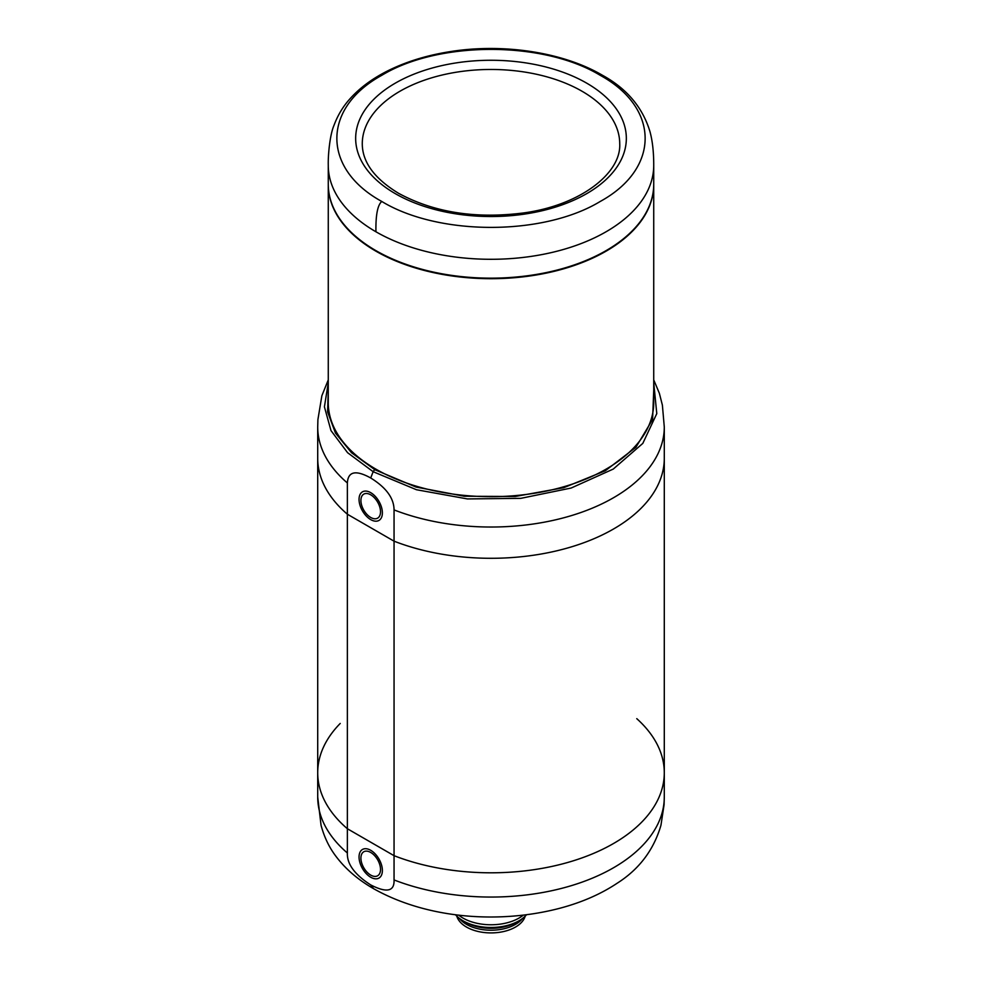 <?xml version="1.0" encoding="UTF-8"?>
<svg xmlns="http://www.w3.org/2000/svg" width="982" height="982" viewBox="0 0 982 982"><rect width="100%" height="100%" fill="white"/><g stroke="black" fill="none" stroke-linecap="round" stroke-linejoin="round"><path stroke-width="1.47" d="M360.91 500.476A13.858 8.003 60 0 1 363.782 494.13A13.858 8.003 60 0 1 374.461 497.849A13.858 8.003 60 0 1 380.513 511.794A13.858 8.003 60 0 1 377.64 518.14A13.858 8.003 60 0 1 366.961 514.433A13.858 8.003 60 0 1 360.91 500.476M370.705 477.976C386.184 487.563 393.966 498.205 394.052 509.904L394.052 541.168L347.37 514.224L394.052 541.168A173.286 100.041 0 0 0 572.334 546.593A173.286 100.041 0 0 0 664.286 458.25A173.286 100.041 180 0 1 572.334 546.593A173.286 100.041 180 0 1 394.052 541.168L394.052 855.678L347.37 828.734L347.37 514.224A173.286 100.041 180 0 1 317.714 458.25A173.286 100.041 0 0 0 347.37 514.224L347.37 482.96C348.033 471.421 355.803 469.764 370.705 477.976L373.148 471.704A3.302 1.903 -60 0 1 374.915 469.752L351.556 452.763L335.488 433.111L327.595 411.875L328.27 390.161M653.73 390.161L652.576 419.523L635.906 447.289L605.317 470.759L563.742 487.698L515.182 496.487L464.302 496.254L416 487.047L374.915 469.752M359.044 499.396A16.498 9.525 60 0 1 362.456 491.847A16.498 9.525 60 0 1 375.173 496.266A16.498 9.525 60 0 1 382.379 512.874A16.498 9.525 60 0 1 378.966 520.423A16.498 9.525 60 0 1 366.249 516.004A16.498 9.525 60 0 1 359.044 499.396M636.766 718.652A173.286 100.041 180 0 1 664.286 772.76L664.286 797.016A173.286 100.041 180 0 1 572.322 885.359A173.286 100.041 180 0 1 394.052 879.933L394.052 855.678A173.286 100.041 0 0 0 572.334 861.104A173.286 100.041 0 0 0 664.286 772.76A173.286 100.041 180 0 1 572.334 861.104A173.286 100.041 180 0 1 394.052 855.678L347.37 828.734L347.37 852.99A173.286 100.041 180 0 1 317.714 797.016L321.04 825.248C324.207 836.983 329.08 847.208 335.635 855.899C345.234 868.775 357.914 879.712 373.651 888.722L370.705 884.917C354.662 874.594 346.879 863.951 347.37 852.99M347.37 482.96A173.286 100.041 180 0 1 317.714 426.986L317.714 772.76A173.286 100.041 0 0 0 347.37 828.734A173.286 100.041 180 0 1 317.714 772.76A173.286 100.041 180 0 1 340.226 723.439M394.052 879.933C394.518 891.46 386.748 893.129 370.705 884.917M360.91 858.108A13.858 8.003 60 0 1 363.782 851.762A13.858 8.003 60 0 1 374.461 855.482A13.858 8.003 60 0 1 380.513 869.426A13.858 8.003 60 0 1 377.64 875.772A13.858 8.003 60 0 1 366.961 872.065A13.858 8.003 60 0 1 360.91 858.108M359.044 857.028A16.498 9.525 60 0 1 362.456 849.479A16.498 9.525 60 0 1 375.173 853.898A16.498 9.525 60 0 1 382.379 870.506A16.498 9.525 60 0 1 378.966 878.068A16.498 9.525 60 0 1 366.249 873.636A16.498 9.525 60 0 1 359.044 857.028M523.332 915.114A39.611 22.868 180 0 1 519.012 918.072A39.611 22.868 180 0 1 462.988 918.072A39.611 22.868 180 0 1 458.668 915.126A39.611 22.868 180 0 0 462.988 918.072L462.988 918.072A39.611 22.868 180 0 0 519.012 918.072A39.611 22.868 180 0 0 523.332 915.114M515.501 924.357A34.652 20.008 180 0 1 459.33 918.342A34.652 20.008 180 0 0 515.501 924.357A34.652 20.008 180 0 0 522.67 918.342A34.652 20.008 180 0 1 515.501 924.357M525.198 916.132A34.652 20.008 180 0 1 492.215 932.9A34.652 20.008 180 0 1 457.268 917.507A34.652 20.008 180 0 1 456.802 916.132M526.512 914.733A39.611 22.868 180 0 1 519.012 920.772L516.483 922.233A36.039 20.806 180 0 1 465.517 922.233L462.988 920.772A39.611 22.868 180 0 1 455.488 914.733M519.012 920.772A39.611 22.868 180 0 1 462.988 920.772L465.517 922.233M653.73 184.481A162.73 93.953 180 0 1 653.73 184.751L653.73 402.73A162.73 93.953 180 0 1 553.271 489.527A162.73 93.953 180 0 1 375.934 469.163A162.73 93.953 180 0 1 328.27 402.73L328.27 184.751A162.73 93.953 180 0 1 328.27 184.481M653.73 184.751A162.73 93.953 180 0 1 553.271 271.548A162.73 93.953 180 0 1 375.934 251.183A162.73 93.953 180 0 1 328.27 184.751M600.235 75.332C543.365 40.765 438.635 40.765 381.765 75.332C321.9 108.167 321.9 168.634 381.765 201.457C438.635 236.024 543.365 236.024 600.235 201.457C660.1 168.634 660.1 108.167 600.235 75.332L602.334 75.197C626.749 88.552 642.633 107.369 649.986 131.662C652.502 140.929 653.754 152.161 653.73 165.357L653.73 184.211A162.73 93.953 180 0 1 553.271 271.007A162.73 93.953 180 0 1 375.934 250.643A162.73 93.953 180 0 1 328.27 184.211L328.27 165.344A162.73 93.953 0 0 0 375.934 231.777A162.73 93.953 0 0 0 553.271 252.141A162.73 93.953 0 0 0 653.73 165.357A162.73 93.953 0 0 0 653.73 165.344A162.73 93.953 0 0 0 653.73 165.234M362.272 143.789A128.728 74.325 180 0 1 441.74 75.123A128.728 74.325 180 0 1 582.019 91.24A128.728 74.325 180 0 1 619.728 143.789C621.299 173.114 580.657 205.066 524.192 212.861C476.025 219.084 434.167 212.578 398.606 193.319C374.461 178.638 362.358 162.128 362.272 143.789M653.73 382.845L656.786 413.618L642.817 443.385L613.271 469.065L571.168 488.029L520.841 498.34L467.444 498.93L416.466 489.736L373.148 471.704L347.579 452.69L330.983 430.595L324.416 406.818L328.27 382.845M664.286 426.863A173.286 100.041 180 0 1 664.286 426.986L664.286 426.986A173.286 100.041 180 0 1 572.322 515.329A173.286 100.041 180 0 1 394.052 509.904M317.714 426.986L317.91 419.609L321.863 395.758L328.27 379.887M373.7 888.747L373.651 888.722C428.385 919.483 501.323 923.915 560.82 907.994C582.314 902.188 601.058 893.951 617.064 883.297C639.11 869.328 653.742 849.982 660.96 825.261L664.077 804.688L664.286 797.016M381.765 201.457C377.591 205.066 375.652 215.181 375.934 231.777M602.334 75.197L602.334 75.197C563.435 52.377 503.876 43.171 450.922 51.506C428.299 54.992 407.935 61.093 389.829 69.82C373.344 77.799 359.989 87.545 349.752 99.059C342.939 106.621 337.685 115.41 333.978 125.401C329.927 134.62 327.976 154.898 328.27 165.344M395.304 193.65A135.332 78.13 180 0 1 395.304 83.151A135.332 78.13 180 0 1 586.696 83.151A135.332 78.13 180 0 1 586.696 193.65A135.332 78.13 180 0 1 395.304 193.65M653.73 379.887L659.352 393.242L662.384 405.136L664.286 426.986L664.286 772.76M317.714 772.76L317.714 797.016"/></g></svg>
